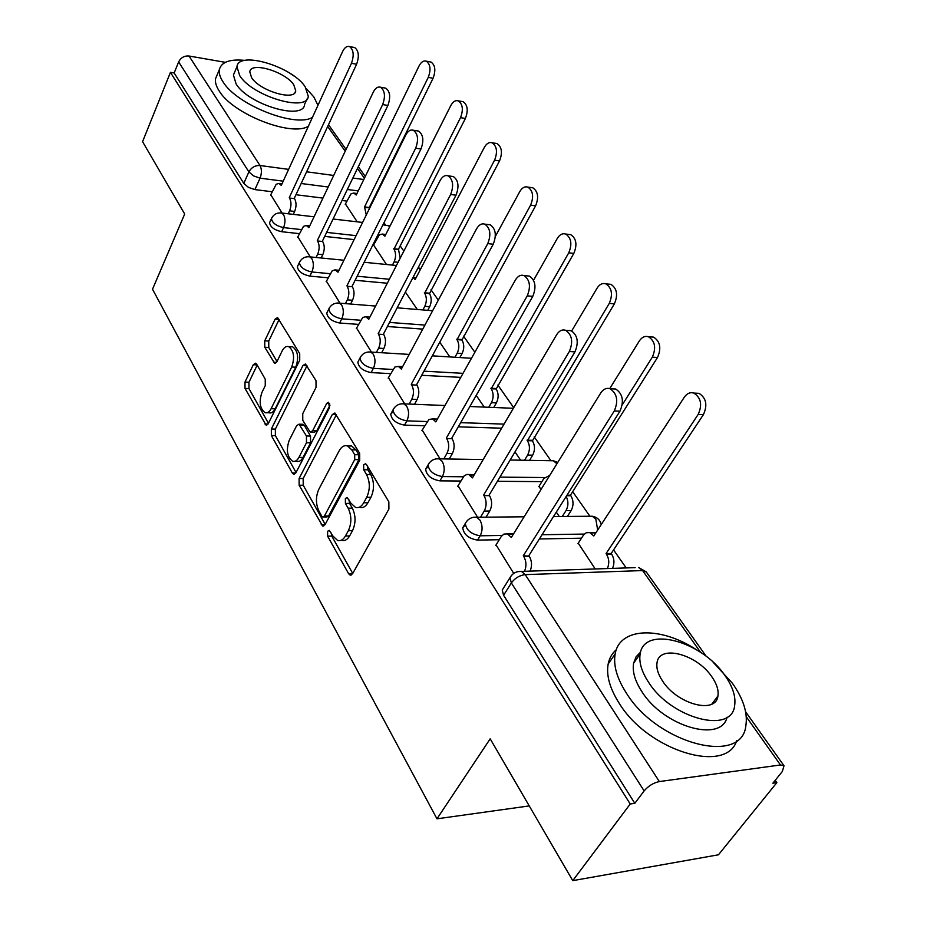 <?xml version="1.0" encoding="UTF-8"?>
<svg xmlns="http://www.w3.org/2000/svg" width="927" height="927" viewBox="0 0 927 927"><rect width="100%" height="100%" fill="white"/><g stroke="black" fill="none" stroke-linecap="round" stroke-linejoin="round"><path stroke-width="1.39" d="M327.59 531.322L327.625 536.177L348.575 573.662L350.093 575.099L352.561 573.767L388.911 509.062L388.842 501.797L366.489 464.612L365.516 463.743L363.651 464.798L363.697 469.769L366.524 474.497C370.151 481.936 370.221 489.537 366.721 497.312L363.72 502.758C361.379 506.756 358.622 508.286 355.447 507.359L350.893 503.164L347.161 497.498L345.377 498.506L345.412 503.419L348.158 508.17C351.681 515.621 351.739 523.129 348.343 530.719L345.423 536.015C343.199 539.827 340.568 541.287 337.544 540.406L332.955 536.073L329.282 530.371L327.59 531.322M331.229 533.013L331.773 536.107L352.735 573.454M367.393 466.13L367.88 469.815L370.719 474.543L366.524 474.497M349.062 500.012L349.583 503.407L352.341 508.158L348.158 508.17M256.652 364.184L255.585 363.187L253.303 364.717L244.995 382.063L245.018 388.413L266.037 425.053L268.309 423.593L299.734 360.209L299.699 353.558L277.555 317.521L275.122 319.143L264.751 340.8L264.774 347.243L274.577 363.187L276.953 361.623L282.19 350.893C284.033 347.324 286.211 345.91 288.726 346.628C293.917 350.707 294.925 357.486 291.727 366.999L271.124 408.691C269.386 412.005 267.347 413.326 265.006 412.642C259.873 408.587 258.842 401.866 261.924 392.469L265.261 385.632L265.238 379.155L256.652 364.184M700.569 652.307L642.596 570.568L525.215 574.624L659.352 781.565L780.464 764.972L784.01 765.795L782.33 771.496L772.875 783.211L776.861 782.631L718.448 854.798L572.759 880.65L490.186 738.819L436.976 818.819L152.515 289.236L184.693 214.021L142.573 141.669L170.441 72.364L630.221 803.999L634.798 803.327L644.138 790.905L511.356 582.944L509.966 577.741L511.623 575.285M572.759 880.65L630.221 803.999M299.097 478.483L299.131 485.215L322.619 526.061L325.018 524.682L359.722 460.348L359.664 453.28L334.879 412.99L332.283 414.543L299.097 478.483L303.175 478.517L303.222 485.238L325.192 524.381M292.295 472.99L271.356 435.539L271.333 429.004L302.932 365.551L305.447 363.963L316.003 380.661L316.037 387.428L302.747 413.639L302.781 420.348L310.221 432.179L312.677 430.684L326.767 403.303L328.575 402.214L329.467 407.799L295.898 472.782L293.558 474.195L292.295 472.99L295.759 473.025M346.802 201.078L342.028 200.475M322.932 198.1L295.945 194.728M272.121 191.75L254.902 189.595L260.047 178.158L253.535 175.898L248.888 171.901L178.644 61.9C180.858 57.625 184.322 55.655 189.015 56.014L225.342 62.341M776.861 782.631L775.227 780.302M626.2 567.938L613.558 549.92M589.815 516.096L572.677 491.681M550.928 460.684L534.184 436.814M513.72 407.671L497.845 385.041M474.856 352.272L463.512 336.119M438.297 300.174L431.009 289.792M403.848 251.09L400.186 245.875M385.632 225.145L383.963 222.77M290.626 73.731L293.859 75.956M170.441 72.364L174.172 72.99L178.644 61.9M659.352 781.565C653.454 782.805 648.39 785.922 644.138 790.905M578.228 543.187L595.238 568.958M496.072 544.902L513.72 573.407M539.108 486.2L540.893 489.699M458.008 485.748L477.567 517.185M422.191 430.082L440.047 458.807M388.425 377.613L404.728 403.859M356.547 328.065L371.426 352.063M326.408 281.205L339.989 303.152M373.558 244.971L386.478 264.496M297.845 236.814L310.244 256.883M375.099 241.901L374.404 241.831M354.114 239.618L324.693 236.408M299.351 233.639L281.657 231.715L283.558 227.613C276.234 225.933 272.202 222.932 271.437 218.633L271.878 217.694M387.312 283.245L355.111 280.278M328.077 277.787L309.861 276.119L311.866 271.982C304.311 270.302 300.151 267.161 299.363 262.561L299.896 261.495M422.77 329.12L387.393 326.513M358.436 324.392L339.653 323.013L341.75 318.83C333.963 317.173 329.653 313.871 328.842 308.934L329.479 307.706M460.765 377.382L421.704 375.296M390.557 373.627L371.148 372.596L373.372 368.378C365.308 366.744 360.87 363.28 360.024 357.961L360.788 356.547M501.646 428.193L458.274 426.826M424.601 425.76L404.52 425.122L406.86 420.87C398.529 419.271 393.917 415.597 393.048 409.873L393.975 408.239M541.913 481.646L497.393 481.298M460.765 481.02L439.919 480.858L442.399 476.571C433.766 475.006 428.992 471.125 428.077 464.937L429.213 463.048M581.461 538.181L539.363 538.969M499.259 539.711L477.556 540.105L480.174 535.794C471.217 534.265 466.269 530.14 465.319 523.431L466.687 521.264M436.976 818.819L529.247 805.911M270.765 194.716L282.075 213.059M345.412 203.94L357.219 221.831M269.966 221.831L269.56 222.735C270.302 227.034 274.334 230.035 281.657 231.715M297.88 265.678L297.382 266.709C298.158 271.321 302.318 274.45 309.861 276.119M327.358 311.935L326.767 313.117C327.567 318.065 331.866 321.368 339.653 323.013M358.54 360.835L357.834 362.19C358.668 367.509 363.106 370.974 371.148 372.596M393.141 411.681L390.73 414.137C391.6 419.873 396.188 423.535 404.52 425.122M428.112 466.605L425.644 469.236C426.536 475.424 431.298 479.305 439.919 480.858M465.296 524.96L462.735 527.764C463.674 534.473 468.61 538.599 477.556 540.105M174.172 72.99L243.789 183.372L248.424 187.37L254.902 189.595M634.798 803.327L503.581 595.273L502.237 590.059L503.709 587.706M556.281 512.144L559.259 516.501M514.995 451.936L520.661 460.198M476.223 395.389L484.253 407.104M439.757 342.202L449.85 356.941M405.389 292.075L417.312 309.479M340.997 540.348L341.704 540.337C344.74 541.206 347.37 539.746 349.595 535.957L345.423 536.015M352.341 508.158C355.864 515.586 355.922 523.083 352.515 530.661L349.595 535.957M358.946 507.347L359.63 507.347C362.816 508.274 365.574 506.745 367.926 502.747L363.72 502.758M370.719 474.543C374.357 481.959 374.427 489.549 370.927 497.312L367.926 502.747M336.431 414.647L303.175 478.517M321.739 516.119L322.7 517.034L324.392 516.061L354.717 459.618L354.682 454.693L351.75 449.815L347.521 445.945C344.299 445.006 341.53 446.617 339.201 450.754L318.83 489.236C315.609 496.663 315.655 503.975 318.981 511.194L321.739 516.119M323.419 517.023L326.837 516.999L328.529 516.026L324.392 516.061M348.459 445.957L351.681 446.038L355.922 449.896L358.853 454.775L358.9 459.688L328.529 516.026M296.049 472.48L275.389 435.644L271.356 435.539M302.932 365.551L306.999 365.783L275.354 429.12L275.389 435.644M311.124 432.202L314.311 432.283L316.779 430.8L330 405.192M289.236 440.279C285.979 449.954 287.115 456.941 292.642 461.24C295.053 461.936 297.15 460.649 298.934 457.382L306.478 442.735L306.443 435.991L299.062 424.172L296.64 425.667L289.236 440.279M295.006 461.275L296.71 461.298C299.12 461.994 301.229 460.719 303.013 457.451L298.934 457.382M302.26 424.276L304.334 425.423L310.522 436.096L310.568 442.828L303.013 457.451M267.103 412.724L269.015 412.782C271.356 413.465 273.395 412.144 275.145 408.842L271.124 408.691M290.696 346.756L292.758 346.883C297.961 350.951 298.969 357.729 295.771 367.208L275.145 408.842M275.122 319.143L279.131 319.433L268.749 341.055L268.772 347.498L276.999 361.542M257.185 365.122L248.957 382.248L248.981 388.598L268.448 423.291M607.347 568.564C609.491 563.57 609.19 558.772 606.443 554.172L606.049 553.593L698.182 414.415C702.469 404.856 701.021 397.741 693.825 393.071C690.151 392.017 687 393.384 684.346 397.15L593.79 535.991L589.781 532.55L586.223 532.758L583.581 534.949L577.903 543.685M590.766 532.979L595.841 532.851M695.169 393.141L699.039 393.349C706.247 397.996 707.695 405.099 703.408 414.636L611.206 553.454L611.611 554.033C614.358 558.633 614.659 563.419 612.515 568.39M611.206 553.454L606.049 553.593M524.531 571.299C526.64 566.119 526.362 561.136 523.697 556.339L523.303 555.736L529.271 556.2C531.947 560.974 532.225 565.957 530.105 571.113M508.645 534.473L513.488 533.987M611.901 388.83L615.713 389.027C622.793 393.848 624.207 401.24 619.954 411.182L528.877 555.597M523.303 555.736L614.288 410.951C618.541 400.974 617.139 393.569 610.059 388.737C606.455 387.648 603.338 389.073 600.719 393.002L511.345 537.451L507.428 533.871L503.94 534.068L501.356 536.351L495.736 545.447M562.295 516.478L566.026 510.592C568.471 505.968 568.529 501.252 566.188 496.432M622.249 404.879L652.318 357.15C656.339 347.903 655.053 341.101 648.448 336.744C644.937 335.725 641.901 337.127 639.34 340.951L609.734 388.622M549.757 475.366L543.848 478.517L538.807 486.675M650.348 336.883L653.616 337.138C660.221 341.495 661.519 348.285 657.498 357.509L570.464 495.192L570.847 495.736C573.639 500.603 573.732 505.539 571.136 510.557L566.026 510.592M567.394 516.432L571.136 510.557M570.464 495.192L566.976 495.18M524.497 460.267L527.637 455.064C530.093 450.093 530.012 445.308 527.393 440.684L609.271 303.384C613.048 294.438 611.89 287.915 605.806 283.824C602.457 282.862 599.537 284.299 597.069 288.158L571.692 330.939M608.17 284.068L610.928 284.346C617.011 288.424 618.17 294.937 614.381 303.859L532.434 440.812C535.064 445.423 535.146 450.209 532.689 455.169L527.637 455.064M529.537 460.348L532.689 455.169M532.075 440.302L527.034 440.163M480.568 517.15L484.242 511.044C486.802 505.829 486.721 500.684 484.01 495.621L489.514 495.632C492.225 500.684 492.307 505.818 489.746 511.02L486.072 517.104M470.267 475.377L474.3 474.67L466.953 474.439L464.184 475.829L457.706 486.269M567.984 330.475L571.194 330.73C577.672 335.226 578.923 342.283 574.937 351.889L489.143 495.064M483.639 495.064L569.352 351.507C573.326 341.866 572.086 334.798 565.609 330.29C562.168 329.259 559.178 330.73 556.652 334.717L472.411 477.88L468.888 474.636M443.824 458.865L446.918 453.477C449.328 448.32 449.271 443.349 446.721 438.564L452.144 438.703C454.693 443.477 454.763 448.436 452.341 453.581L449.247 458.958M434.137 419.804L437.44 418.946M526.756 275.829L529.456 276.107C535.412 280.313 536.524 287.057 532.782 296.35L451.797 438.17M446.374 438.031L527.266 295.84C530.997 286.524 529.885 279.757 523.94 275.539C520.65 274.554 517.787 276.072 515.354 280.093L435.806 421.866L432.619 418.911L428.934 419.479L421.912 430.591M695.968 649.421C660.094 626.061 619.491 627.301 615.157 653.952C613.176 665.308 616.93 678.379 626.432 693.176C657.463 743.929 742.017 765.806 745.853 725.737C747.857 713.048 743.396 698.912 732.457 683.338L713.118 662.214M616.304 649.723C612.063 653.361 609.352 658.124 608.17 663.999C606.131 675.401 609.815 688.506 619.224 703.303C647.892 750.603 726.154 774.682 736.71 740.719M727.081 717.208C721.194 743.222 663.523 726.478 641.947 691.727C634.96 680.997 632.191 671.484 633.616 663.176L636.061 656.849L640.603 652.063M725.018 675.632C701.681 640.777 643.929 625.354 640.163 653.894C638.773 662.168 641.6 671.669 648.657 682.399C671.357 718.634 731.832 734.474 734.613 705.771C736.015 696.814 732.817 686.768 725.018 675.632M662.654 681.16C677.359 704.346 716.003 714.497 717.915 696.026C718.819 690.337 716.791 683.929 711.855 676.803C696.884 654.184 659.364 644.207 657.058 662.608C656.154 668.008 658.019 674.196 662.654 681.16M317.961 105.319L313.801 96.906L306.42 88.691M244.937 60.394C229.931 58.911 221.402 61.958 219.363 69.548C218.749 73.059 219.954 77.15 222.99 81.796C236.721 104.913 295.528 128.03 312.434 117.37M217.08 74.983L215.574 78.598C214.948 82.132 216.142 86.246 219.143 90.904C232.77 114.091 291.426 137.045 308.378 126.246M306.988 99.038L304.577 104.38C303.824 120.892 248.598 104.797 236.107 83.975L233.419 75.041L234.531 72.422M305.145 86.721C292.121 66.489 238.436 50.359 236.953 66.709L239.687 75.597C252.26 96.35 307.602 112.619 308.274 96.211L305.145 86.721M251.576 77.625C259.734 90.939 295.203 101.402 295.736 90.834L293.766 84.786C285.412 71.692 250.638 61.286 249.78 71.819L251.576 77.625M488.761 407.277L491.426 402.689C493.755 397.776 493.685 393.129 491.206 388.737L568.761 252.816C572.33 244.149 571.299 237.88 565.679 234.033C562.469 233.106 559.665 234.589 557.278 238.471L533.558 280.232M568.39 234.369L570.731 234.647C576.362 238.494 577.394 244.74 573.825 253.395L496.2 388.981C498.68 393.361 498.749 397.996 496.408 402.897L491.426 402.689M493.743 407.486L496.408 402.897M495.852 388.506L490.87 388.251M454.937 357.254L457.196 353.175C459.421 348.332 459.352 343.824 457.011 339.653L530.603 205.157C533.964 196.744 533.037 190.719 527.834 187.092C524.763 186.211 522.075 187.729 519.769 191.622L495.342 236.455M530.835 187.521L532.828 187.799C538.042 191.425 538.969 197.439 535.609 205.829L461.936 340C464.288 344.16 464.346 348.656 462.121 353.488L457.196 353.175M459.862 357.555L462.121 353.488M461.611 339.537L456.698 339.189M422.874 309.931L424.798 306.316C426.918 301.53 426.86 297.15 424.647 293.187L494.578 160.174C497.753 152.005 496.918 146.199 492.086 142.77C489.143 141.935 486.571 143.476 484.334 147.393L415.134 279.525L413.013 277.474M415.945 277.636L413.071 277.358M495.319 143.291L497.023 143.558C501.866 146.987 502.701 152.77 499.526 160.927L429.502 293.616C431.727 297.579 431.773 301.947 429.664 306.721L424.798 306.316M427.741 310.325L429.664 306.721M429.201 293.187L424.346 292.747M409.166 404.045L411.773 399.27C414.056 394.184 414.01 389.375 411.611 384.832L416.953 385.099C419.352 389.618 419.41 394.427 417.115 399.502L414.508 404.265M400.035 367.428L402.712 366.501M487.961 224.531L490.244 224.809C495.736 228.749 496.733 235.226 493.222 244.218L416.629 384.601M411.275 384.334L487.764 243.604C491.275 234.577 490.29 228.1 484.809 224.137C481.669 223.21 478.935 224.763 476.582 228.807L401.321 369.097L398.436 366.408L394.879 367.022L388.17 378.1M376.408 352.376L378.622 348.146C380.8 343.129 380.754 338.459 378.483 334.16L383.755 334.531C386.026 338.818 386.072 343.477 383.894 348.482L381.681 352.7M451.414 176.281L453.349 176.559C458.436 180.267 459.317 186.478 456.014 195.203L383.442 334.056M378.181 333.685L450.638 194.485C453.94 185.736 453.06 179.514 447.984 175.794C444.995 174.913 442.364 176.501 440.105 180.556L368.772 319.294L365.736 316.71L362.724 317.498L356.304 328.54M345.423 303.592L347.301 299.85C349.375 294.89 349.34 290.371 347.196 286.281L352.387 286.744C354.531 290.823 354.566 295.342 352.503 300.278L350.615 304.021M416.918 130.811L418.575 131.078C423.28 134.577 424.079 140.556 420.962 149.027L352.098 286.292M346.907 285.829L415.655 148.216C418.772 139.734 417.984 133.731 413.291 130.232C410.429 129.398 407.915 131.008 405.725 135.087L338.007 272.225L335.215 269.85L332.306 270.672L326.177 281.669M392.445 265.099L394.091 261.889C396.107 257.173 396.061 252.92 393.963 249.131L460.522 117.648C463.523 109.699 462.77 104.102 458.262 100.858C455.458 100.058 452.979 101.622 450.823 105.539L384.925 236.176L382.272 234.033L379.375 234.855L373.361 245.377M461.681 101.449L463.141 101.703C467.648 104.948 468.402 110.533 465.4 118.459L398.471 249.236L400.209 258.146M398.471 249.236L393.674 248.726M316.072 257.463L317.671 254.149C319.641 249.259 319.618 244.867 317.59 240.974L322.7 241.518C324.74 245.4 324.763 249.792 322.793 254.67L321.182 257.973M384.323 87.903L385.736 88.146C390.116 91.449 390.823 97.208 387.88 105.446L322.422 241.101M317.312 240.556L382.654 104.566C385.597 96.315 384.89 90.533 380.522 87.231C377.799 86.443 375.377 88.077 373.28 92.155L308.888 227.66L306.316 225.47L303.511 226.339L297.637 237.266M366.281 214.983L364.554 206.93L428.262 77.37C431.113 69.629 430.429 64.23 426.235 61.147C423.546 60.394 421.159 61.97 419.085 65.898L356.246 195.006L353.79 193.025L350.997 193.87L345.226 204.334M429.792 61.831L431.043 62.063C435.261 65.133 435.933 70.533 433.083 78.25L369.294 207.509L369.688 208.077M369.294 207.509L364.554 206.93M288.227 213.778L289.595 210.835C291.472 206.014 291.449 201.75 289.525 198.042L294.566 198.656C296.489 202.364 296.513 206.617 294.635 211.437L293.268 214.369M353.465 47.323L354.682 47.555C358.761 50.672 359.398 56.246 356.605 64.241L294.311 198.262M289.27 197.636L351.46 63.303C354.253 55.284 353.604 49.699 349.537 46.57C346.93 45.829 344.612 47.486 342.584 51.564L281.275 185.412L278.9 183.384L276.2 184.288L270.568 195.157M331.773 536.107L327.625 536.177M367.88 469.815L363.697 469.769M349.583 503.407L345.412 503.419M358.251 190.904L347.324 189.49M328.204 187.011L301.171 183.5M283.222 181.171L260.047 178.158C261.854 173.337 261.843 169.12 260 165.516L288.621 169.374M306.605 171.796L333.697 175.458M352.851 178.042L363.79 179.514M364.392 178.262L357.463 168.482M345.215 151.217L327.671 126.478M189.015 56.014L260 165.516C255.076 165.33 251.368 167.463 248.888 171.901L243.789 183.372M780.464 764.972L746.305 716.803M377.069 237.984L376.374 237.903M356.072 235.655L326.628 232.387M301.275 229.583L283.558 227.613C285.458 222.758 285.435 218.424 283.5 214.635L281.657 213.013C276.93 212.503 273.523 214.38 271.437 218.633L269.56 222.735M389.363 279.247L357.15 276.223M330.093 273.685L311.866 271.982C313.847 267.046 313.824 262.596 311.785 258.61L309.757 256.837C304.971 256.362 301.507 258.274 299.363 262.561L297.382 266.709M424.925 325.087L389.525 322.422M360.545 320.244L341.75 318.83C343.847 313.836 343.813 309.236 341.646 305.053L339.421 303.106C334.577 302.665 331.043 304.612 328.842 308.934L326.767 313.117M463.036 373.338L423.952 371.171M392.793 369.456L373.372 368.378C375.562 363.314 375.516 358.575 373.233 354.172L370.777 352.028C365.864 351.623 362.283 353.604 360.024 357.961L357.834 362.19M504.045 424.114L460.649 422.666M426.976 421.542L406.86 420.87C409.178 415.736 409.12 410.846 406.698 406.2L403.963 403.824C399.004 403.465 395.365 405.481 393.048 409.873L390.73 414.137M544.531 477.544L499.896 477.127M463.338 476.768L442.399 476.571C444.844 471.38 444.775 466.327 442.202 461.414L439.166 458.784C434.16 458.471 430.464 460.522 428.077 464.937L425.644 469.236M584.358 534.056L542.017 534.763M502.11 535.424L480.174 535.794C482.758 530.534 482.689 525.296 479.943 520.105L476.559 517.185C471.507 516.918 467.753 519.004 465.319 523.431L462.735 527.764M473.384 517.301L524.126 516.791M589.248 516.246L592.283 516.223L595.794 518.981L597.672 530.047M436.443 458.807L483.199 459.549M550.8 460.719L553.419 460.765L556.918 463.79M401.623 403.778L444.995 405.505M368.761 351.936L409.201 354.415M337.683 302.99L375.574 306.061M308.262 256.709L343.929 260.244M418.123 267.706L420.302 269.653M280.36 212.874L314.056 216.791M387.08 225.319L389.838 226.455M503.581 595.273L511.356 582.944C514.96 578.077 519.572 575.296 525.215 574.624L521.426 571.403L517.718 571.646M706.328 656.455L646.212 571.855L638.691 567.521L642.596 570.568L646.339 572.029M502.237 590.059L509.966 577.741C512.492 573.28 516.304 571.159 521.426 571.403L635.169 567.637M352.515 530.661L348.343 530.719M370.927 497.312L366.721 497.312M352.689 573.523L348.575 573.662M336.408 414.682L332.283 414.543M325.018 524.694L321.229 524.74M303.222 485.238L299.131 485.215M358.9 459.688L354.717 459.618M358.853 454.775L354.682 454.693M355.922 449.896L351.75 449.815M275.354 429.12L271.333 429.004M316.779 430.8L312.677 430.684M329.641 403.419L326.767 403.303M310.568 442.828L306.478 442.735M310.522 436.096L306.443 435.991M304.334 425.423L300.267 425.308M295.771 367.208L291.727 366.999M276.524 362.341L273.488 362.179M268.772 347.498L264.774 347.243M268.749 341.055L264.751 340.8M268.042 424.045L264.879 423.952M248.981 388.598L245.018 388.413M248.957 382.248L244.995 382.063M257.069 364.914L253.303 364.717M594.172 535.412L593.396 535.424M611.611 554.033L606.443 554.172M703.408 414.636L698.182 414.415M523.697 556.339L529.271 556.2M510.962 536.86L511.716 536.849M614.288 410.951L619.954 411.182M570.847 495.736L566.629 495.725M657.498 357.509L652.318 357.15M532.434 440.812L527.393 440.684M614.381 303.859L609.271 303.384M484.01 495.621L489.514 495.632M484.242 511.044L489.746 511.02M472.052 477.324L472.735 477.335M569.352 351.507L574.937 351.889M446.721 438.564L452.144 438.703M446.918 453.477L452.341 453.581M435.47 421.345L436.084 421.368M527.266 295.84L532.782 296.35M496.2 388.981L491.206 388.737M573.825 253.395L568.761 252.816M461.936 340L457.011 339.653M535.609 205.829L530.603 205.157M429.502 293.616L424.647 293.187M499.526 160.927L494.578 160.174M411.611 384.832L416.953 385.099M411.773 399.27L417.115 399.502M487.764 243.604L493.222 244.218M378.483 334.16L383.755 334.531M378.622 348.146L383.894 348.482M450.638 194.485L456.014 195.203M347.196 286.281L352.387 286.744M347.301 299.85L352.503 300.278M415.655 148.216L420.962 149.027M398.077 262.295L394.091 261.889M398.761 249.641L393.963 249.131M465.4 118.459L460.522 117.648M317.59 240.974L322.7 241.518M317.671 254.149L322.793 254.67M382.654 104.566L387.88 105.446M369.56 207.903L364.832 207.324M433.083 78.25L428.262 77.37M289.525 198.042L294.566 198.656M289.595 210.835L294.635 211.437M351.46 63.303L356.605 64.241M553.5 516.548L592.283 516.223C597.115 517.081 600.093 519.873 601.217 524.601M510.151 460.012L553.419 460.765L557.776 462.411M469.873 406.513L513.361 408.286M432.318 355.841L471.484 358.285M397.15 307.822L432.631 310.73M364.149 262.271L396.432 265.493M420.823 268.656L418.135 267.683M333.083 219.015L362.584 222.457M382.932 224.832L390.082 225.956M365.273 176.454L358.332 166.686M346.061 149.421L328.506 124.705M784.01 765.795L745.609 711.751M351.24 575.053L350.093 575.099M323.639 526.049L322.619 526.061M351.681 446.038L347.521 445.945M303.129 424.299L299.062 424.172M294.462 474.207L293.558 474.195M292.758 346.883L288.726 346.628M275.331 363.233L274.577 363.187M266.825 425.076L266.037 425.053M594.914 532.469L589.781 532.55M699.039 393.349L693.825 393.071M507.428 533.871L512.967 533.778M610.059 388.737L615.713 389.027M653.616 337.138L648.448 336.744M610.928 284.346L605.806 283.824M565.609 330.29L571.194 330.73M432.619 418.911L437.37 419.074M523.94 275.539L529.456 276.107M615.157 653.952L608.17 663.999M633.616 663.176L640.163 653.894M711.843 704.091L717.915 696.026M219.363 69.548L215.574 78.598M233.419 75.041L236.953 66.709M294.925 92.63L295.736 90.834M570.731 234.647L565.679 234.033M532.828 187.799L527.834 187.092M497.023 143.558L492.086 142.77M398.436 366.408L402.631 366.64M484.809 224.137L490.244 224.809M366.153 316.837L369.896 317.115M447.984 175.794L453.349 176.559M335.62 269.966L338.969 270.278M413.291 130.232L418.575 131.078M385.783 234.496L382.666 234.149M463.141 101.703L458.262 100.858M306.71 225.585L309.711 225.921M380.522 87.231L385.736 88.146M356.988 193.488L354.172 193.129M431.043 62.063L426.235 61.147M279.27 183.488L281.993 183.847M349.537 46.57L354.682 47.555"/></g></svg>

